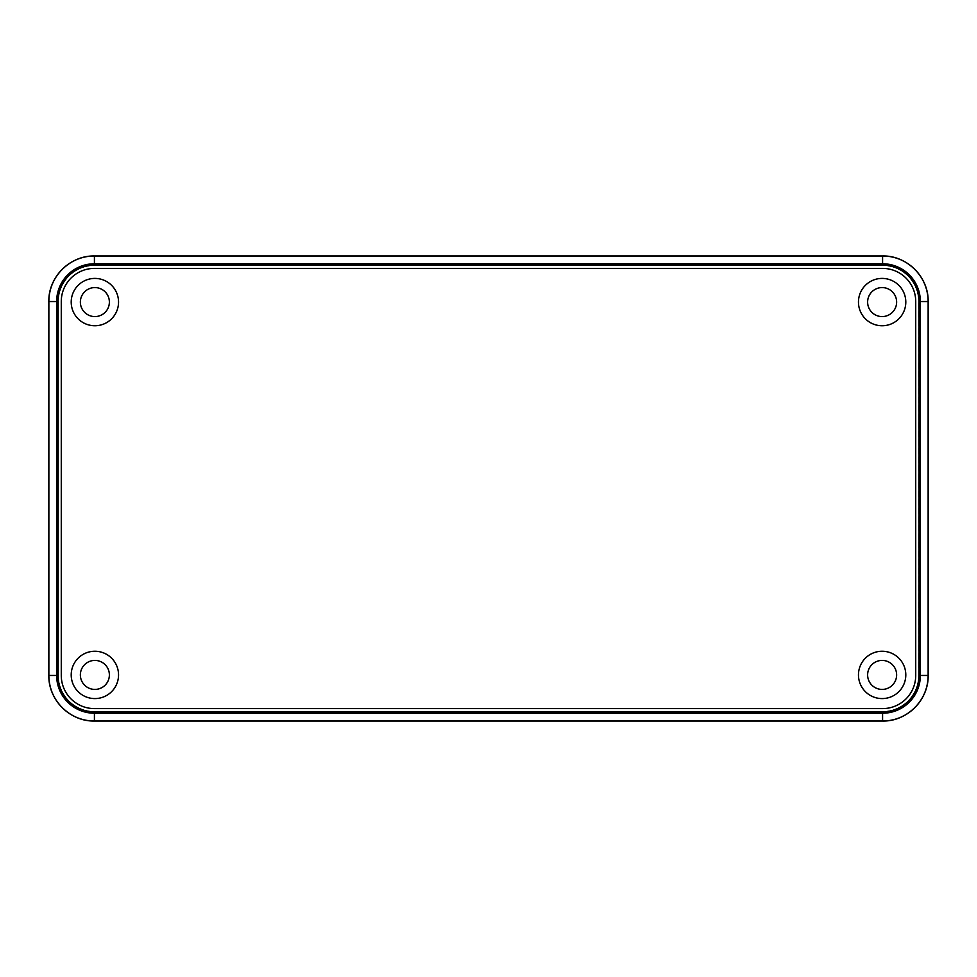<?xml version="1.0" encoding="UTF-8"?>
<svg xmlns="http://www.w3.org/2000/svg" width="977" height="977" viewBox="0 0 977 977"><rect width="100%" height="100%" fill="white"/><g stroke="black" fill="none" stroke-linecap="round" stroke-linejoin="round"><path stroke-width="0.73" stroke-dasharray="4.88 3.66" d="M882.585 708.594A33.145 33.145 0 0 0 915.73 675.461L915.73 301.539A33.145 33.145 0 0 0 882.585 268.406L94.415 268.406A33.145 33.145 0 0 0 61.27 301.539L61.27 675.461A33.145 33.145 0 0 0 94.415 708.594L882.585 708.594A33.145 33.145 0 0 0 915.73 675.461L915.73 301.539A33.145 33.145 0 0 0 882.585 268.406L94.415 268.406A33.145 33.145 0 0 0 61.27 301.539L61.27 675.461A33.145 33.145 0 0 0 94.415 708.594L882.585 708.594L94.415 708.594A33.145 33.145 0 0 1 61.27 675.461L61.27 301.539A33.145 33.145 0 0 1 94.415 268.406L882.585 268.406A33.145 33.145 0 0 1 915.73 301.539L915.73 675.461L915.73 301.539A33.145 33.145 0 0 0 882.585 268.406A33.145 33.145 0 0 1 915.73 301.539L915.73 675.461A33.145 33.145 0 0 1 882.585 708.594A33.145 33.145 0 0 0 915.73 675.461A33.145 33.145 0 0 1 882.585 708.594L94.415 708.594A33.145 33.145 0 0 1 61.27 675.461A33.145 33.145 0 0 0 94.415 708.594L882.585 708.594L94.415 708.594M58.376 301.539L56.776 301.539A37.639 37.639 0 0 1 94.415 263.912L94.415 265.5A36.039 36.039 0 0 0 58.376 301.539L58.376 675.461L56.776 675.461L56.776 301.539L58.376 301.539A36.039 36.039 0 0 1 94.415 265.5L94.415 263.912L882.585 263.912L882.585 265.5L94.415 265.5L882.585 265.5L882.585 263.912A37.639 37.639 0 0 1 920.224 301.539L918.624 301.539A36.039 36.039 0 0 0 882.585 265.5A36.039 36.039 0 0 1 918.624 301.539L920.224 301.539L920.224 675.461L918.624 675.461L918.624 301.539L918.624 675.461L920.224 675.461A37.639 37.639 0 0 1 882.585 713.088L94.415 713.088A37.639 37.639 0 0 1 56.776 675.461L58.376 675.461A36.039 36.039 0 0 0 94.415 711.5L94.415 713.088L94.415 711.5L882.585 711.5L882.585 713.088L882.585 711.5A36.039 36.039 0 0 0 918.624 675.461A36.039 36.039 0 0 1 882.585 711.5L94.415 711.5A36.039 36.039 0 0 1 58.376 675.461L58.376 301.539M920.224 675.461L920.224 301.539L928.15 301.539L928.15 675.461L920.224 675.461L928.15 675.461A45.565 45.565 0 0 1 882.585 721.014L882.585 713.088A37.639 37.639 0 0 0 920.224 675.461M920.224 301.539A37.639 37.639 0 0 0 882.585 263.912L882.585 255.986A45.565 45.565 0 0 1 928.15 301.539L920.224 301.539M882.585 263.912L94.415 263.912L94.415 255.986L882.585 255.986L882.585 263.912M94.415 263.912A37.639 37.639 0 0 0 56.776 301.539L48.85 301.539A45.565 45.565 0 0 1 94.415 255.986L94.415 263.912M94.415 721.026L94.415 713.088L882.585 713.088L882.585 721.014L94.415 721.014A45.565 45.565 0 0 1 48.85 675.461L56.776 675.461A37.639 37.639 0 0 0 94.415 713.088L94.415 721.014M48.85 301.539L56.776 301.539L56.776 675.461L48.85 675.461L48.85 301.539M867.625 674.912A14.496 14.496 0 0 1 889.375 662.357A14.496 14.496 0 0 1 889.375 687.478A14.496 14.496 0 0 1 867.625 674.912A14.496 14.496 0 0 0 889.375 687.478A14.496 14.496 0 0 0 889.375 662.357A14.496 14.496 0 0 0 867.625 674.912M80.37 302.088A14.496 14.496 0 0 1 102.121 289.522A14.496 14.496 0 0 1 102.121 314.643A14.496 14.496 0 0 1 80.37 302.088A14.496 14.496 0 0 0 102.121 314.643A14.496 14.496 0 0 0 102.121 289.522A14.496 14.496 0 0 0 80.37 302.088M80.37 674.912A14.496 14.496 0 0 1 102.121 662.357A14.496 14.496 0 0 1 102.121 687.478A14.496 14.496 0 0 1 80.37 674.912A14.496 14.496 0 0 0 102.121 687.478A14.496 14.496 0 0 0 102.121 662.357A14.496 14.496 0 0 0 80.37 674.912M867.625 302.088A14.496 14.496 0 0 1 889.375 289.522A14.496 14.496 0 0 1 889.375 314.643A14.496 14.496 0 0 1 867.625 302.088A14.496 14.496 0 0 0 889.375 314.643A14.496 14.496 0 0 0 889.375 289.522A14.496 14.496 0 0 0 867.625 302.088M915.73 301.539L915.73 675.461M94.415 268.406A33.145 33.145 0 0 0 61.27 301.539A33.145 33.145 0 0 1 94.415 268.406L882.585 268.406M61.27 675.461L61.27 301.539"/><path stroke-width="1.47" d="M905.801 302.088A23.68 23.68 0 0 0 870.287 281.584A23.68 23.68 0 0 0 870.287 322.581A23.68 23.68 0 0 0 905.801 302.088A23.68 23.68 0 0 1 870.287 322.581A23.68 23.68 0 0 1 870.287 281.584A23.68 23.68 0 0 1 905.801 302.088M896.63 302.088A14.496 14.496 0 0 1 874.879 314.643A14.496 14.496 0 0 1 874.879 289.522A14.496 14.496 0 0 1 896.63 302.088A14.496 14.496 0 0 0 882.133 287.58A14.496 14.496 0 0 0 867.625 302.088A14.496 14.496 0 0 0 882.133 316.585A14.496 14.496 0 0 0 896.63 302.088M118.547 674.912A23.68 23.68 0 0 0 83.033 654.419A23.68 23.68 0 0 0 83.033 695.416A23.68 23.68 0 0 0 118.547 674.912A23.68 23.68 0 0 1 83.033 695.416A23.68 23.68 0 0 1 83.033 654.419A23.68 23.68 0 0 1 118.547 674.912M109.375 674.912A14.496 14.496 0 0 1 87.625 687.478A14.496 14.496 0 0 1 87.625 662.357A14.496 14.496 0 0 1 109.375 674.912A14.496 14.496 0 0 0 94.867 660.415A14.496 14.496 0 0 0 80.37 674.912A14.496 14.496 0 0 0 94.867 689.42A14.496 14.496 0 0 0 109.375 674.912M118.547 302.088A23.68 23.68 0 0 0 83.033 281.584A23.68 23.68 0 0 0 83.033 322.581A23.68 23.68 0 0 0 118.547 302.088A23.68 23.68 0 0 1 83.033 322.581A23.68 23.68 0 0 1 83.033 281.584A23.68 23.68 0 0 1 118.547 302.088M109.375 302.088A14.496 14.496 0 0 1 87.625 314.643A14.496 14.496 0 0 1 87.625 289.522A14.496 14.496 0 0 1 109.375 302.088A14.496 14.496 0 0 0 94.867 287.58A14.496 14.496 0 0 0 80.37 302.088A14.496 14.496 0 0 0 94.867 316.585A14.496 14.496 0 0 0 109.375 302.088M905.801 674.912A23.68 23.68 0 0 0 870.287 654.419A23.68 23.68 0 0 0 870.287 695.416A23.68 23.68 0 0 0 905.801 674.912A23.68 23.68 0 0 1 870.287 695.416A23.68 23.68 0 0 1 870.287 654.419A23.68 23.68 0 0 1 905.801 674.912M896.63 674.912A14.496 14.496 0 0 1 874.879 687.478A14.496 14.496 0 0 1 874.879 662.357A14.496 14.496 0 0 1 896.63 674.912A14.496 14.496 0 0 0 882.133 660.415A14.496 14.496 0 0 0 867.625 674.912A14.496 14.496 0 0 0 882.133 689.42A14.496 14.496 0 0 0 896.63 674.912M94.415 708.594A33.145 33.145 0 0 1 61.27 675.461A33.145 33.145 0 0 0 94.415 708.594L882.585 708.594A33.145 33.145 0 0 0 915.73 675.461A33.145 33.145 0 0 1 882.585 708.594L94.415 708.594A33.145 33.145 0 0 1 61.27 675.461L61.27 301.539A33.145 33.145 0 0 1 94.415 268.406L882.585 268.406A33.145 33.145 0 0 1 915.73 301.539A33.145 33.145 0 0 0 882.585 268.406A33.145 33.145 0 0 1 915.73 301.539L915.73 675.461L915.73 301.539M56.642 301.539L58.07 301.539A36.344 36.344 0 0 1 94.415 265.207L94.415 263.778A37.773 37.773 0 0 0 56.642 301.539L56.642 675.461L58.07 675.461L58.07 301.539L48.862 301.539L48.862 675.461A45.553 45.553 0 0 0 94.415 721.014L882.585 721.014L882.585 711.793L94.415 711.793A36.344 36.344 0 0 1 58.07 675.461L56.642 675.461A37.773 37.773 0 0 0 94.415 713.222L94.415 711.793L94.415 713.222L882.585 713.222A37.773 37.773 0 0 0 920.358 675.461L920.358 301.539A37.773 37.773 0 0 0 882.585 263.778L94.415 263.778L94.415 265.207L882.585 265.207L882.585 263.778L882.585 265.207A36.344 36.344 0 0 1 918.93 301.539L920.358 301.539L918.93 301.539L918.93 675.461L920.358 675.461L918.93 675.461A36.344 36.344 0 0 1 882.585 711.793L882.585 713.222L94.415 713.222L94.415 721.014L94.415 713.222A37.773 37.773 0 0 1 56.642 675.461L48.862 675.461L56.642 675.461L56.642 301.539A37.773 37.773 0 0 1 94.415 263.778L94.415 255.986A45.553 45.553 0 0 0 48.862 301.539L56.642 301.539M94.415 265.207A36.344 36.344 0 0 0 58.07 301.539L58.07 675.461A36.344 36.344 0 0 0 94.415 711.793L882.585 711.793A36.344 36.344 0 0 0 918.93 675.461L918.93 301.539A36.344 36.344 0 0 0 882.585 265.207L94.415 265.207M915.73 675.461A33.145 33.145 0 0 1 882.585 708.594M882.585 721.026L94.415 721.014L882.585 721.026A45.565 45.565 0 0 0 928.15 675.461L928.138 675.461A45.553 45.553 0 0 1 882.585 721.014A45.553 45.553 0 0 0 928.138 675.461L928.15 301.539L928.138 675.461L920.358 675.461A37.773 37.773 0 0 1 882.585 713.222L882.585 721.014L94.415 721.014A45.553 45.553 0 0 1 48.862 675.461L48.85 675.461A45.565 45.565 0 0 0 94.415 721.014C70.075 721.649 48.227 699.801 48.85 675.461L48.862 301.539A45.553 45.553 0 0 1 94.415 255.986L94.415 255.974A45.565 45.565 0 0 0 48.85 301.539C48.142 277.615 69.648 255.437 94.415 255.974L882.585 255.986A45.553 45.553 0 0 1 928.138 301.539L928.15 301.539A45.565 45.565 0 0 0 882.585 255.986L94.415 255.986L94.415 263.778L882.585 263.778A37.773 37.773 0 0 1 920.358 301.539L920.358 675.461L928.138 675.461L928.138 301.539L920.358 301.539L928.138 301.539A45.553 45.553 0 0 0 882.585 255.986L882.585 263.778L882.585 255.986L94.415 255.986L882.585 255.974C906.925 255.351 928.785 277.199 928.15 301.539L928.15 675.461C928.773 699.801 906.937 721.649 882.585 721.026M882.585 268.406L94.415 268.406A33.145 33.145 0 0 0 61.27 301.539A33.145 33.145 0 0 1 94.415 268.406M61.27 301.539L61.27 675.461"/></g></svg>
